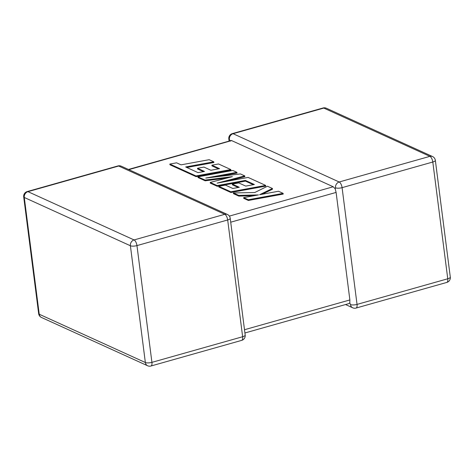 <?xml version="1.0" encoding="UTF-8"?>
<svg xmlns="http://www.w3.org/2000/svg" width="474" height="474" viewBox="0 0 474 474"><rect width="100%" height="100%" fill="white"/><g stroke="black" fill="none" stroke-linecap="round" stroke-linejoin="round"><path stroke-width="0.71" d="M345.552 304.551L352.715 307.804A4.882 4.177 -65.5 0 1 350.47 304.563L349.812 302.856L348.911 303.597L244.916 332.979M244.495 329.72L349.877 299.947L336.107 192.42L230.725 222.193M128.448 169.449L231.348 140.464L333.21 186.762L335.201 188.8L336.107 192.42M432.519 156.527A4.882 4.177 114.5 0 0 429.906 156.355A4.882 2.05 -105.8 0 1 432.803 162.019L342.086 187.651L357.041 304.409L447.758 278.777L432.803 162.019A4.882 1.481 172.7 0 0 435.345 160.354A4.882 4.882 0 0 0 432.519 156.527L326.402 108.244A4.882 4.177 -65.5 0 0 323.789 108.078A4.882 2.05 -105.8 0 0 323.055 107.989L232.337 133.621A4.882 2.05 -105.8 0 1 233.072 133.704L339.188 181.986L429.906 156.355L323.789 108.078L233.072 133.704A4.882 4.177 -65.5 0 0 229.398 139.528L230.435 141.133M335.515 187.805A4.882 1.481 172.7 0 0 342.086 187.651A4.882 2.05 -105.8 0 0 339.188 181.986A4.882 4.177 114.5 0 0 335.515 187.805L335.201 188.8M349.877 299.947L349.812 302.856M213.78 161.806L209.147 159.697L181.038 164.851L176.583 162.825L169.858 164.057L195.987 175.949L230.82 169.562L218.526 163.963L211.908 165.183L219.569 168.673L210.924 170.261L203.939 167.085L197.504 168.27L204.49 171.446L198.002 172.631L185.672 166.961L213.78 161.806L213.875 162.523L186.809 167.488M169.858 164.057L169.947 164.774L196.076 176.666L230.915 170.279L230.82 169.562M195.987 175.949L196.076 176.666M211.908 165.183L212.002 165.9L218.514 168.868M197.504 168.27L197.599 168.987L203.435 171.641M197.948 176.843L205.088 180.09L232.396 176.63L210.231 182.431L217.157 185.583L245.366 180.41L254.39 184.516L245.739 186.104L238.76 182.928L232.325 184.113L239.311 187.289L232.817 188.474L225.405 185.103L218.781 186.323L230.808 191.792L265.647 185.405L248.109 177.424L217.104 183.118L244.762 175.901L240.425 173.928L205.763 178.052L236.917 172.335L232.781 170.45L197.948 176.843L198.037 177.554L205.177 180.807L227.005 178.04M205.088 180.09L205.177 180.807M210.231 182.431L210.32 183.142L217.252 186.3L245.461 181.121L253.335 184.706M217.157 185.583L217.252 186.3M245.366 180.41L245.461 181.121M232.325 184.113L232.414 184.83L238.25 187.485M218.781 186.323L218.875 187.034L230.903 192.509L265.736 186.122L265.647 185.405M230.808 191.792L230.903 192.509M226.673 181.358L244.857 176.618L244.762 175.901M217.11 176.701L237.012 173.051L236.917 172.335M272.414 188.486L267.466 186.229L254.751 192.521L233.374 192.959L238.73 195.395L258.508 194.909L243.66 197.64L248.293 199.75L248.382 200.466L283.215 194.073L283.126 193.356L278.499 191.253L259.592 194.725L272.414 188.486L272.509 189.203L262.104 194.263M248.293 199.75L283.126 193.356M233.374 192.959L233.463 193.676L238.819 196.112L253.993 195.738M238.73 195.395L238.819 196.112M243.66 197.64L243.749 198.357L248.382 200.466M136.962 245.597L151.923 362.355L242.641 336.73L227.68 219.972L136.962 245.597A4.882 1.481 172.7 0 1 130.397 245.757L24.281 197.474L39.235 314.232L145.352 362.515L130.397 245.757A4.882 4.177 114.5 0 1 134.071 239.933L224.789 214.307L118.672 166.024L27.954 191.656L134.071 239.933A4.882 2.05 74.2 0 1 136.962 245.597M231.703 140.577L128.839 169.633M229.363 216.097L333.21 186.762M450.3 277.112A4.882 1.481 172.7 0 1 447.758 278.777A4.882 2.05 -105.8 0 1 446.781 282.433A4.882 4.882 0 0 0 450.3 277.112L435.345 160.354M229.398 139.528A4.882 1.481 172.7 0 1 228.818 138.941A4.882 4.882 0 0 1 232.337 133.621M446.781 282.433L356.063 308.059A4.882 2.05 -105.8 0 0 357.041 304.409A4.882 1.481 172.7 0 1 350.47 304.563M23.7 196.888A4.882 1.481 172.7 0 0 24.281 197.474A4.882 4.177 -65.5 0 1 27.954 191.656A4.882 2.05 74.2 0 0 27.219 191.567A4.882 4.882 0 0 0 23.7 196.888L38.655 313.646A4.882 4.882 0 0 0 41.481 317.473A4.882 4.177 -65.5 0 1 39.235 314.232A4.882 1.481 172.7 0 1 38.655 313.646M121.285 166.196A4.882 4.882 0 0 0 117.937 165.941A4.882 2.05 74.2 0 1 118.672 166.024A4.882 4.177 -65.5 0 1 121.285 166.196L227.402 214.473A4.882 4.177 114.5 0 0 224.789 214.307A4.882 2.05 74.2 0 1 227.68 219.972A4.882 1.481 172.7 0 0 230.222 218.301A4.882 4.882 0 0 0 227.402 214.473M145.352 362.515A4.882 4.177 114.5 0 0 147.598 365.756A4.882 4.882 0 0 0 150.945 366.011A4.882 2.05 74.2 0 0 151.923 362.355A4.882 1.481 172.7 0 1 145.352 362.515M230.222 218.301L245.182 335.059A4.882 1.481 172.7 0 1 242.641 336.73A4.882 2.05 74.2 0 1 241.663 340.379L150.945 366.011M326.402 108.244A4.882 4.882 0 0 0 323.055 107.989M229.084 141.021L228.818 138.941M352.715 307.804A4.882 4.882 0 0 0 356.063 308.059M117.937 165.941L27.219 191.567M41.481 317.473L147.598 365.756M241.663 340.379A4.882 4.882 0 0 0 245.182 335.059"/></g></svg>

